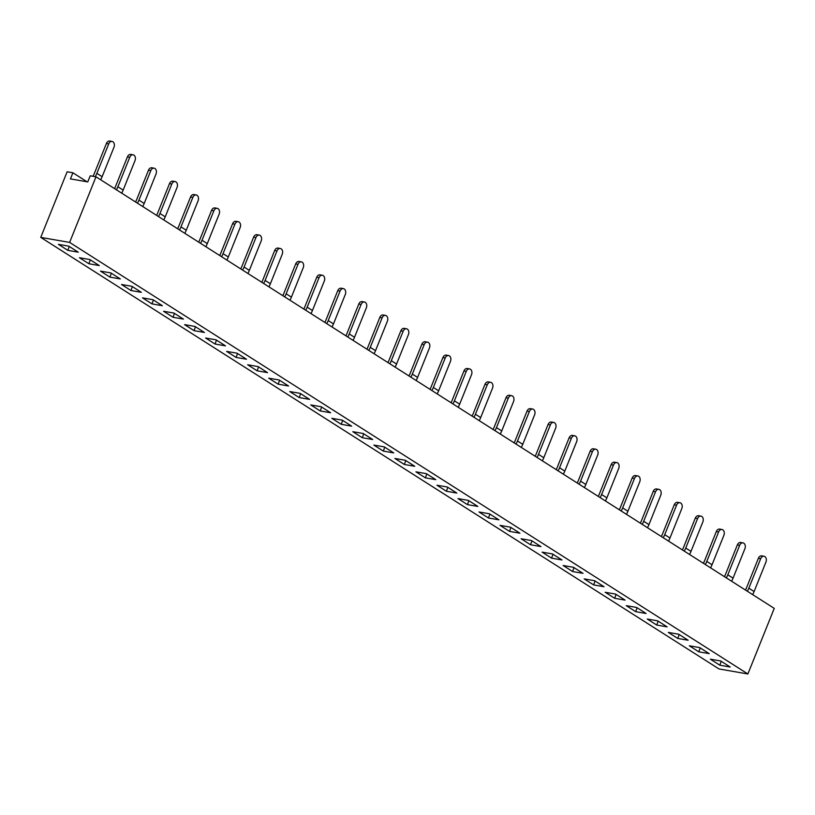 <?xml version="1.0" encoding="UTF-8"?>
<svg xmlns="http://www.w3.org/2000/svg" width="815" height="815" viewBox="0 0 815 815"><rect width="100%" height="100%" fill="white"/><g stroke="black" fill="none" stroke-linecap="round" stroke-linejoin="round"><path stroke-width="1.22" d="M87.022 181.776L72.902 172.79L70.447 178.893L87.765 181.908L90.221 175.806L95.997 176.804L774.25 608.367L747.875 673.974L69.621 242.412L95.997 176.804M747.875 673.974L719.003 668.952L40.75 237.389L67.125 171.782L72.902 172.79M40.75 237.389L69.621 242.412M720.766 660.996L730.23 667.016L719.828 665.203L710.364 659.182L720.766 660.996M699.728 647.609L709.193 653.63L698.801 651.827L689.337 645.796L699.728 647.609M678.701 634.223L688.166 640.254L677.764 638.44L668.3 632.42L678.701 634.223M657.664 620.847L667.128 626.867L656.737 625.054L647.273 619.033L657.664 620.847M636.637 607.46L646.101 613.481L635.71 611.678L626.246 605.657L636.637 607.46M615.61 594.084L625.074 600.105L614.673 598.292L605.209 592.271L615.61 594.084M594.573 580.698L604.037 586.718L593.646 584.915L584.182 578.894L594.573 580.698M573.546 567.322L583.01 573.342L572.609 571.529L563.145 565.508L573.546 567.322M552.509 553.935L561.973 559.956L551.582 558.153L542.118 552.132L552.509 553.935M531.482 540.559L540.946 546.58L530.555 544.766L521.091 538.746L531.482 540.559M510.455 527.173L519.919 533.193L509.518 531.39L500.053 525.369L510.455 527.173M489.418 513.796L498.882 519.817L488.491 518.004L479.026 511.983L489.418 513.796M468.391 500.41L477.855 506.431L467.453 504.628L457.989 498.597L468.391 500.41M447.353 487.024L456.818 493.055L446.426 491.241L436.962 485.22L447.353 487.024M426.327 473.647L435.791 479.668L425.399 477.855L415.935 471.834L426.327 473.647M405.289 460.261L414.754 466.282L404.362 464.479L394.898 458.458L405.289 460.261M384.262 446.885L393.727 452.906L383.335 451.092L373.871 445.072L384.262 446.885M363.235 433.498L372.7 439.519L362.298 437.716L352.834 431.695L363.235 433.498M342.198 420.122L351.662 426.143L341.271 424.33L331.807 418.309L342.198 420.122M321.171 406.736L330.635 412.757L320.244 410.954L310.78 404.933L321.171 406.736M300.134 393.36L309.598 399.381L299.207 397.567L289.743 391.546L300.134 393.36M279.107 379.973L288.571 385.994L278.18 384.191L268.716 378.17L279.107 379.973M258.08 366.597L267.544 372.618L257.143 370.805L247.679 364.784L258.08 366.597M237.043 353.211L246.507 359.232L236.116 357.428L226.651 351.397L237.043 353.211M216.016 339.824L225.48 345.855L215.089 344.042L205.625 338.021L216.016 339.824M194.979 326.448L204.443 332.469L194.052 330.656L184.587 324.635L194.979 326.448M173.952 313.062L183.416 319.083L173.025 317.279L163.56 311.259L173.952 313.062M152.925 299.686L162.389 305.707L151.987 303.893L142.523 297.872L152.925 299.686M131.887 286.299L141.352 292.32L130.96 290.517L121.496 284.496L131.887 286.299M110.86 272.923L120.325 278.944L109.923 277.131L100.469 271.11L110.86 272.923M89.823 259.537L99.287 265.558L88.896 263.754L79.432 257.734L89.823 259.537M68.796 246.161L78.26 252.181L67.869 250.368L58.405 244.347L68.796 246.161M67.869 250.368L69.275 246.456M88.896 263.754L90.302 259.842M109.923 277.131L111.329 273.219M130.96 290.517L132.366 286.605M151.987 303.893L153.393 299.991M173.025 317.279L174.43 313.368M194.052 330.656L195.457 326.754M215.089 344.042L216.484 340.13M236.116 357.428L237.522 353.516M257.143 370.805L258.549 366.893M278.18 384.191L279.586 380.279M299.207 397.567L300.613 393.655M320.244 410.954L321.65 407.042M341.271 424.33L342.677 420.418M362.298 437.716L363.704 433.804M383.335 451.092L384.741 447.19M404.362 464.479L405.768 460.567M425.399 477.855L426.805 473.953M446.426 491.241L447.832 487.329M467.453 504.628L468.859 500.716M488.491 518.004L489.897 514.092M509.518 531.39L510.923 527.478M530.555 544.766L531.961 540.854M551.582 558.153L552.988 554.241M572.609 571.529L574.015 567.617M593.646 584.915L595.052 581.003M614.673 598.292L616.079 594.39M635.71 611.678L637.116 607.766M656.737 625.054L658.143 621.152M677.764 638.44L679.17 634.528M698.801 651.827L700.207 647.915M719.828 665.203L721.234 661.291M113.978 147.23L102.13 176.702L96.873 173.351L108.721 143.888A4.197 3.005 99.9 0 1 112.062 141.433A4.197 3.005 99.9 0 1 113.978 147.23M100.653 179.769A18.052 12.082 -57.5 0 0 102.13 176.702M92.879 176.264A14.69 9.841 -57.5 0 0 94.56 172.953L106.408 143.491L108.721 143.888M95.253 176.682A18.052 12.082 -57.5 0 0 96.873 173.351M112.062 141.433L109.76 141.026A4.197 3.005 99.9 0 0 106.408 143.491M135.005 160.616L123.157 190.078L117.9 186.737L129.748 157.275A4.197 3.005 99.9 0 1 133.1 154.809A4.197 3.005 99.9 0 1 135.005 160.616M121.69 193.155A18.052 12.082 -57.5 0 0 123.157 190.078M114.528 188.601A14.69 9.841 -57.5 0 0 115.598 186.34L127.435 156.867L129.748 157.275M116.433 189.814A18.052 12.082 -57.5 0 0 117.9 186.737M133.1 154.809L130.787 154.412A4.197 3.005 99.9 0 0 127.435 156.867M156.042 173.992L144.194 203.465L138.937 200.123L150.785 170.651A4.197 3.005 99.9 0 1 154.127 168.196A4.197 3.005 99.9 0 1 156.042 173.992M142.717 206.531A18.052 12.082 -57.5 0 0 144.194 203.465M135.555 201.977A14.69 9.841 -57.5 0 0 136.625 199.716L148.473 170.254L150.785 170.651M137.46 203.19A18.052 12.082 -57.5 0 0 138.937 200.123M154.127 168.196L151.814 167.788A4.197 3.005 99.9 0 0 148.473 170.254M177.069 187.379L165.221 216.841L159.964 213.499L171.812 184.037A4.197 3.005 99.9 0 1 175.164 181.572A4.197 3.005 99.9 0 1 177.069 187.379M163.744 219.918A18.052 12.082 -57.5 0 0 165.221 216.841M156.582 215.364A14.69 9.841 -57.5 0 0 157.652 213.102L169.5 183.63L171.812 184.037M158.487 216.576A18.052 12.082 -57.5 0 0 159.964 213.499M175.164 181.572L172.851 181.175A4.197 3.005 99.9 0 0 169.5 183.63M198.096 200.765L186.258 230.227L181.001 226.886L192.839 197.413A4.197 3.005 99.9 0 1 196.191 194.958A4.197 3.005 99.9 0 1 198.096 200.765M184.781 233.304A18.052 12.082 -57.5 0 0 186.258 230.227M177.619 228.74A14.69 9.841 -57.5 0 0 178.689 226.478L190.537 197.016L192.839 197.413M179.524 229.952A18.052 12.082 -57.5 0 0 181.001 226.886M196.191 194.958L193.878 194.551A4.197 3.005 99.9 0 0 190.537 197.016M219.133 214.141L207.285 243.614L202.028 240.262L213.876 210.8A4.197 3.005 99.9 0 1 217.218 208.334A4.197 3.005 99.9 0 1 219.133 214.141M205.808 246.68A18.052 12.082 -57.5 0 0 207.285 243.614M198.646 242.126A14.69 9.841 -57.5 0 0 199.716 239.865L211.564 210.392L213.876 210.8M200.551 243.339A18.052 12.082 -57.5 0 0 202.028 240.262M217.218 208.334L214.916 207.937A4.197 3.005 99.9 0 0 211.564 210.392M240.16 227.528L228.312 256.99L223.055 253.648L234.903 224.176A4.197 3.005 99.9 0 1 238.255 221.721A4.197 3.005 99.9 0 1 240.16 227.528M226.845 260.067A18.052 12.082 -57.5 0 0 228.312 256.99M219.683 255.503A14.69 9.841 -57.5 0 0 220.753 253.241L232.591 223.779L234.903 224.176M221.588 256.715A18.052 12.082 -57.5 0 0 223.055 253.648M238.255 221.721L235.942 221.313A4.197 3.005 99.9 0 0 232.591 223.779M261.197 240.904L249.349 270.376L244.093 267.025L255.941 237.562A4.197 3.005 99.9 0 1 259.282 235.097A4.197 3.005 99.9 0 1 261.197 240.904M247.872 273.443A18.052 12.082 -57.5 0 0 249.349 270.376M240.71 268.889A14.69 9.841 -57.5 0 0 241.78 266.627L253.628 237.155L255.941 237.562M242.615 270.101A18.052 12.082 -57.5 0 0 244.093 267.025M259.282 235.097L256.97 234.7A4.197 3.005 99.9 0 0 253.628 237.155M282.224 254.29L270.376 283.752L265.12 280.411L276.968 250.939A4.197 3.005 99.9 0 1 280.319 248.483A4.197 3.005 99.9 0 1 282.224 254.29M268.899 286.829A18.052 12.082 -57.5 0 0 270.376 283.752M261.747 282.265A14.69 9.841 -57.5 0 0 262.807 280.003L274.655 250.541L276.968 250.939M263.642 283.477A18.052 12.082 -57.5 0 0 265.12 280.411M280.319 248.483L278.007 248.076A4.197 3.005 99.9 0 0 274.655 250.541M303.251 267.666L291.413 297.139L286.157 293.787L297.995 264.325A4.197 3.005 99.9 0 1 301.346 261.86A4.197 3.005 99.9 0 1 303.251 267.666M289.936 300.205A18.052 12.082 -57.5 0 0 291.413 297.139M282.774 295.651A14.69 9.841 -57.5 0 0 283.844 293.39L295.692 263.917L297.995 264.325M284.68 296.864A18.052 12.082 -57.5 0 0 286.157 293.787M301.346 261.86L299.034 261.462A4.197 3.005 99.9 0 0 295.692 263.917M324.288 281.053L312.44 310.515L307.184 307.173L319.032 277.701A4.197 3.005 99.9 0 1 322.373 275.246A4.197 3.005 99.9 0 1 324.288 281.053M310.963 313.592A18.052 12.082 -57.5 0 0 312.44 310.515M303.801 309.038A14.69 9.841 -57.5 0 0 304.871 306.766L316.719 277.304L319.032 277.701M305.707 310.24A18.052 12.082 -57.5 0 0 307.184 307.173M322.373 275.246L320.071 274.849A4.197 3.005 99.9 0 0 316.719 277.304M345.315 294.429L333.478 323.901L328.211 320.55L340.059 291.087A4.197 3.005 99.9 0 1 343.41 288.632A4.197 3.005 99.9 0 1 345.315 294.429M332 326.968A18.052 12.082 -57.5 0 0 333.478 323.901M324.839 322.414A14.69 9.841 -57.5 0 0 325.908 320.152L337.746 290.69L340.059 291.087M326.744 323.626A18.052 12.082 -57.5 0 0 328.211 320.55M343.41 288.632L341.098 288.225A4.197 3.005 99.9 0 0 337.746 290.69M366.353 307.815L354.505 337.278L349.248 333.936L361.096 304.474A4.197 3.005 99.9 0 1 364.437 302.008A4.197 3.005 99.9 0 1 366.353 307.815M353.027 340.354A18.052 12.082 -57.5 0 0 354.505 337.278M345.866 335.8A14.69 9.841 -57.5 0 0 346.935 333.539L358.783 304.066L361.096 304.474M347.771 337.013A18.052 12.082 -57.5 0 0 349.248 333.936M364.437 302.008L362.135 301.611A4.197 3.005 99.9 0 0 358.783 304.066M387.38 321.202L375.532 350.664L370.275 347.322L382.123 317.85A4.197 3.005 99.9 0 1 385.475 315.395A4.197 3.005 99.9 0 1 387.38 321.202M374.054 353.73A18.052 12.082 -57.5 0 0 375.532 350.664M366.903 349.177A14.69 9.841 -57.5 0 0 367.973 346.915L379.81 317.453L382.123 317.85M368.798 350.389A18.052 12.082 -57.5 0 0 370.275 347.322M385.475 315.395L383.162 314.987A4.197 3.005 99.9 0 0 379.81 317.453M408.417 334.578L396.569 364.05L391.312 360.699L403.15 331.236A4.197 3.005 99.9 0 1 406.502 328.771A4.197 3.005 99.9 0 1 408.417 334.578M395.092 367.117A18.052 12.082 -57.5 0 0 396.569 364.05M387.93 362.563A14.69 9.841 -57.5 0 0 389 360.301L400.848 330.829L403.15 331.236M389.835 363.775A18.052 12.082 -57.5 0 0 391.312 360.699M406.502 328.771L404.189 328.374A4.197 3.005 99.9 0 0 400.848 330.829M429.444 347.964L417.596 377.427L412.339 374.085L424.187 344.613A4.197 3.005 99.9 0 1 427.529 342.157A4.197 3.005 99.9 0 1 429.444 347.964M416.119 380.503A18.052 12.082 -57.5 0 0 417.596 377.427M408.957 375.939A14.69 9.841 -57.5 0 0 410.027 373.678L421.875 344.215L424.187 344.613M410.862 377.151A18.052 12.082 -57.5 0 0 412.339 374.085M427.529 342.157L425.226 341.75A4.197 3.005 99.9 0 0 421.875 344.215M450.471 361.34L438.633 390.813L433.366 387.461L445.214 357.999A4.197 3.005 99.9 0 1 448.566 355.534A4.197 3.005 99.9 0 1 450.471 361.34M437.156 393.879A18.052 12.082 -57.5 0 0 438.633 390.813M429.994 389.326A14.69 9.841 -57.5 0 0 431.064 387.064L442.902 357.591L445.214 357.999M431.899 390.538A18.052 12.082 -57.5 0 0 433.366 387.461M448.566 355.534L446.253 355.136A4.197 3.005 99.9 0 0 442.902 357.591M471.508 374.727L459.66 404.189L454.403 400.848L466.251 371.375A4.197 3.005 99.9 0 1 469.593 368.92A4.197 3.005 99.9 0 1 471.508 374.727M458.183 407.266A18.052 12.082 -57.5 0 0 459.66 404.189M451.021 402.702A14.69 9.841 -57.5 0 0 452.091 400.44L463.939 370.978L466.251 371.375M452.926 403.914A18.052 12.082 -57.5 0 0 454.403 400.848M469.593 368.92L467.29 368.512A4.197 3.005 99.9 0 0 463.939 370.978M492.535 388.103L480.687 417.575L475.43 414.224L487.278 384.762A4.197 3.005 99.9 0 1 490.63 382.296A4.197 3.005 99.9 0 1 492.535 388.103M479.22 420.642A18.052 12.082 -57.5 0 0 480.687 417.575M472.058 416.088A14.69 9.841 -57.5 0 0 473.128 413.826L484.966 384.354L487.278 384.762M473.953 417.3A18.052 12.082 -57.5 0 0 475.43 414.224M490.63 382.296L488.317 381.899A4.197 3.005 99.9 0 0 484.966 384.354M513.572 401.489L501.724 430.952L496.467 427.61L508.305 398.138A4.197 3.005 99.9 0 1 511.657 395.683A4.197 3.005 99.9 0 1 513.572 401.489M500.247 434.028A18.052 12.082 -57.5 0 0 501.724 430.952M493.085 429.464A14.69 9.841 -57.5 0 0 494.155 427.203L506.003 397.74L508.305 398.138M494.99 430.677A18.052 12.082 -57.5 0 0 496.467 427.61M511.657 395.683L509.344 395.275A4.197 3.005 99.9 0 0 506.003 397.74M534.599 414.866L522.751 444.338L517.494 440.986L529.343 411.524A4.197 3.005 99.9 0 1 532.684 409.059A4.197 3.005 99.9 0 1 534.599 414.866M521.274 447.404A18.052 12.082 -57.5 0 0 522.751 444.338M514.112 442.851A14.69 9.841 -57.5 0 0 515.182 440.589L527.03 411.117L529.343 411.524M516.017 444.063A18.052 12.082 -57.5 0 0 517.494 440.986M532.684 409.059L530.382 408.661A4.197 3.005 99.9 0 0 527.03 411.117M555.626 428.252L543.788 457.714L538.521 454.373L550.37 424.9A4.197 3.005 99.9 0 1 553.721 422.445A4.197 3.005 99.9 0 1 555.626 428.252M542.311 460.791A18.052 12.082 -57.5 0 0 543.788 457.714M535.149 456.237A14.69 9.841 -57.5 0 0 536.219 453.965L548.067 424.503L550.37 424.9M537.054 457.439A18.052 12.082 -57.5 0 0 538.521 454.373M553.721 422.445L551.409 422.048A4.197 3.005 99.9 0 0 548.067 424.503M576.663 441.628L564.815 471.101L559.559 467.749L571.407 438.287A4.197 3.005 99.9 0 1 574.748 435.831A4.197 3.005 99.9 0 1 576.663 441.628M563.338 474.167A18.052 12.082 -57.5 0 0 564.815 471.101M556.176 469.613A14.69 9.841 -57.5 0 0 557.246 467.352L569.094 437.889L571.407 438.287M558.081 470.826A18.052 12.082 -57.5 0 0 559.559 467.749M574.748 435.831L572.446 435.424A4.197 3.005 99.9 0 0 569.094 437.889M597.69 455.014L585.842 484.477L580.586 481.135L592.434 451.673A4.197 3.005 99.9 0 1 595.785 449.208A4.197 3.005 99.9 0 1 597.69 455.014M584.375 487.553A18.052 12.082 -57.5 0 0 585.842 484.477M577.214 483A14.69 9.841 -57.5 0 0 578.283 480.738L590.121 451.265L592.434 451.673M579.108 484.212A18.052 12.082 -57.5 0 0 580.586 481.135M595.785 449.208L593.473 448.81A4.197 3.005 99.9 0 0 590.121 451.265M618.728 468.401L606.88 497.863L601.623 494.522L613.461 465.049A4.197 3.005 99.9 0 1 616.812 462.594A4.197 3.005 99.9 0 1 618.728 468.401M605.402 500.93A18.052 12.082 -57.5 0 0 606.88 497.863M598.241 496.376A14.69 9.841 -57.5 0 0 599.31 494.114L611.158 464.652L613.461 465.049M600.146 497.588A18.052 12.082 -57.5 0 0 601.623 494.522M616.812 462.594L614.5 462.187A4.197 3.005 99.9 0 0 611.158 464.652M639.755 481.777L627.907 511.25L622.65 507.898L634.498 478.436A4.197 3.005 99.9 0 1 637.85 475.97A4.197 3.005 99.9 0 1 639.755 481.777M626.429 514.316A18.052 12.082 -57.5 0 0 627.907 511.25M619.268 509.762A14.69 9.841 -57.5 0 0 620.337 507.501L632.185 478.028L634.498 478.436M621.173 510.974A18.052 12.082 -57.5 0 0 622.65 507.898M637.85 475.97L635.537 475.573A4.197 3.005 99.9 0 0 632.185 478.028M660.782 495.163L648.944 524.626L643.687 521.284L655.525 491.812A4.197 3.005 99.9 0 1 658.877 489.357A4.197 3.005 99.9 0 1 660.782 495.163M647.467 527.702A18.052 12.082 -57.5 0 0 648.944 524.626M640.305 523.138A14.69 9.841 -57.5 0 0 641.374 520.877L653.223 491.414L655.525 491.812M642.21 524.351A18.052 12.082 -57.5 0 0 643.687 521.284M658.877 489.357L656.564 488.949A4.197 3.005 99.9 0 0 653.223 491.414M681.819 508.54L669.971 538.012L664.714 534.66L676.562 505.198A4.197 3.005 99.9 0 1 679.904 502.733A4.197 3.005 99.9 0 1 681.819 508.54M668.494 541.079A18.052 12.082 -57.5 0 0 669.971 538.012M661.332 536.525A14.69 9.841 -57.5 0 0 662.401 534.263L674.25 504.791L676.562 505.198M663.237 537.737A18.052 12.082 -57.5 0 0 664.714 534.66M679.904 502.733L677.601 502.335A4.197 3.005 99.9 0 0 674.25 504.791M702.846 521.926L690.998 551.388L685.741 548.047L697.589 518.574A4.197 3.005 99.9 0 1 700.941 516.119A4.197 3.005 99.9 0 1 702.846 521.926M689.531 554.465A18.052 12.082 -57.5 0 0 690.998 551.388M682.369 549.901A14.69 9.841 -57.5 0 0 683.439 547.639L695.277 518.177L697.589 518.574M684.264 551.113A18.052 12.082 -57.5 0 0 685.741 548.047M700.941 516.119L698.628 515.712A4.197 3.005 99.9 0 0 695.277 518.177M723.883 535.302L712.035 564.775L706.778 561.423L718.616 531.961A4.197 3.005 99.9 0 1 721.968 529.495A4.197 3.005 99.9 0 1 723.883 535.302M710.558 567.841A18.052 12.082 -57.5 0 0 712.035 564.775M703.396 563.287A14.69 9.841 -57.5 0 0 704.466 561.026L716.314 531.553L718.616 531.961M705.301 564.5A18.052 12.082 -57.5 0 0 706.778 561.423M721.968 529.495L719.655 529.098A4.197 3.005 99.9 0 0 716.314 531.553M744.91 548.689L733.062 578.151L727.805 574.809L739.653 545.337A4.197 3.005 99.9 0 1 743.005 542.882A4.197 3.005 99.9 0 1 744.91 548.689M731.585 581.227A18.052 12.082 -57.5 0 0 733.062 578.151M724.423 576.663A14.69 9.841 -57.5 0 0 725.493 574.402L737.341 544.94L739.653 545.337M726.328 577.876A18.052 12.082 -57.5 0 0 727.805 574.809M743.005 542.882L740.692 542.474A4.197 3.005 99.9 0 0 737.341 544.94M765.937 562.065L754.099 591.537L748.842 588.186L760.68 558.723A4.197 3.005 99.9 0 1 764.032 556.258A4.197 3.005 99.9 0 1 765.937 562.065M752.622 594.604A18.052 12.082 -57.5 0 0 754.099 591.537M745.46 590.05A14.69 9.841 -57.5 0 0 746.53 587.788L758.378 558.326L760.68 558.723M747.365 591.262A18.052 12.082 -57.5 0 0 748.842 588.186M764.032 556.258L761.719 555.861A4.197 3.005 99.9 0 0 758.378 558.326"/></g></svg>
